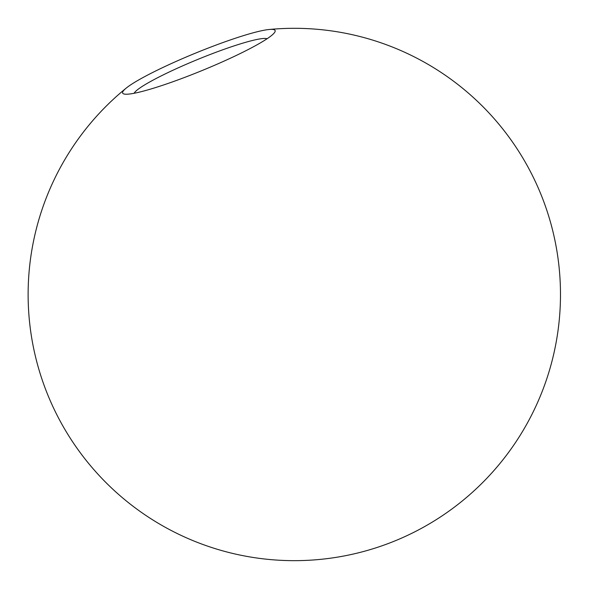 <?xml version="1.0" encoding="UTF-8"?>
<svg xmlns="http://www.w3.org/2000/svg" width="590" height="590" viewBox="0 0 590 590"><rect width="100%" height="100%" fill="white"/><g stroke="black" fill="none" stroke-linecap="round" stroke-linejoin="round"><path stroke-width="0.89" d="M267.093 38.748A72.4 8.171 -22.3 0 0 197.886 59.376A72.4 8.171 -22.3 0 0 134.122 93.279M126.99 87.482A82.394 9.3 157.7 0 1 196.559 52.702A82.394 9.3 157.7 0 1 269.084 29.5A82.394 9.3 157.7 0 1 274.239 32.937A82.394 9.3 157.7 0 1 270.773 36.123A82.394 9.3 157.7 0 1 195.401 73.241A82.394 9.3 157.7 0 1 124.955 94.164A82.394 9.3 157.7 0 1 126.216 88.094A82.394 9.3 157.7 0 1 126.99 87.482M126.201 88.102A266.179 266.179 0 0 0 175.201 532.527A266.179 266.179 0 0 0 560.264 305.288A266.179 266.179 0 0 0 269.084 29.5"/></g></svg>
